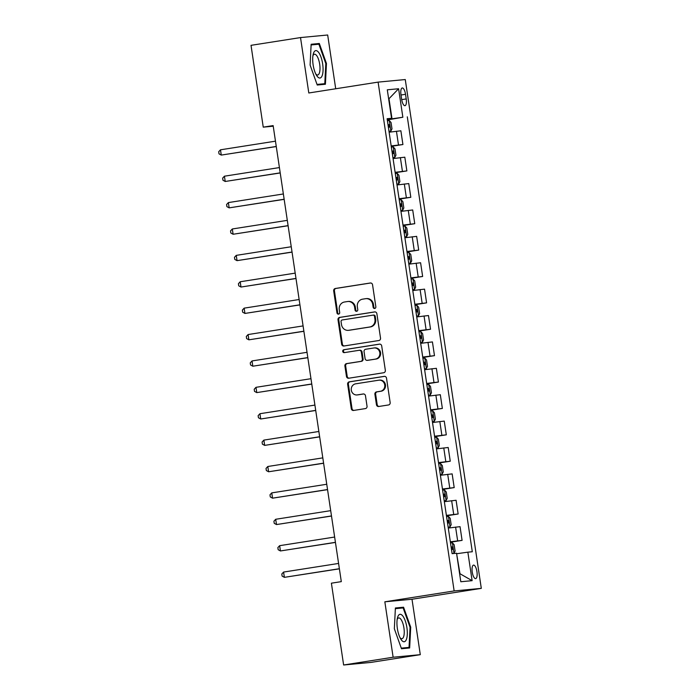<?xml version="1.0" encoding="UTF-8"?>
<svg xmlns="http://www.w3.org/2000/svg" width="700" height="700" viewBox="0 0 700 700"><rect width="100%" height="100%" fill="white"/><g stroke="black" fill="none" stroke-linecap="round" stroke-linejoin="round"><path stroke-width="1.05" d="M374.701 308.455A1.47 1.374 -95.4 0 0 375.848 306.793L372.549 284.769A2.1 1.969 -95.4 0 0 370.3 283.001L335.317 288.496A2.1 1.969 -95.4 0 0 333.681 290.868L336.971 312.891A1.47 1.374 -95.4 0 0 338.546 314.125A1.47 1.374 -95.4 0 0 339.692 312.463L339.264 309.61A6.703 6.291 -95.4 0 1 344.496 302.006L347.41 301.551A6.703 6.291 -95.4 0 1 354.62 307.204L355.049 310.056A1.47 1.374 -95.4 0 0 356.624 311.29A1.47 1.374 -95.4 0 0 357.77 309.627L357.341 306.775A6.703 6.291 -95.4 0 1 362.574 299.171L365.488 298.707A6.703 6.291 -95.4 0 1 372.697 304.369L373.126 307.213A1.47 1.374 -95.4 0 0 374.701 308.455M476.945 571.646A6.834 2.354 81.1 0 0 473.541 565.119A6.834 2.354 81.1 0 0 472.246 572.093A6.834 2.354 81.1 0 0 475.659 578.62A6.834 2.354 81.1 0 0 476.945 571.646M376.46 404.731A2.1 1.969 -95.4 0 0 378.709 406.499L388.526 404.959A2.1 1.969 -95.4 0 0 390.162 402.588L386.505 378.131A2.1 1.969 -95.4 0 0 384.256 376.364L349.265 381.85A2.1 1.969 -95.4 0 0 347.637 384.23L351.286 408.686A2.1 1.969 -95.4 0 0 353.544 410.454L365.4 408.59A2.1 1.969 -95.4 0 0 367.036 406.219L365.47 395.745A2.1 1.969 -95.4 0 0 363.213 393.977L357.332 394.905A5.609 5.259 -95.4 0 1 351.286 390.014A5.609 5.259 -95.4 0 1 355.679 383.819L378.709 380.205A5.609 5.259 -95.4 0 1 384.755 385.088A5.609 5.259 -95.4 0 1 380.363 391.291L376.53 391.895A2.1 1.969 -95.4 0 0 374.894 394.266L376.46 404.731L377.195 404.67A2.1 1.969 -95.4 0 0 379.041 406.455M384.842 601.808L393.129 657.23L343.63 665L370.781 662.428L420.289 654.666L412.002 599.244L481.302 588.367L454.142 590.94L384.842 601.808L412.002 599.244M335.711 88.769L327.679 35L300.519 37.572L308.805 92.986L378.105 82.119L454.142 590.94M300.519 37.572L251.02 45.334L263.244 127.146L273.236 126.201M343.63 665L331.398 583.188L341.303 581.63L273.14 125.597L263.244 127.146M378.892 340.515A2.1 1.969 -95.4 0 0 380.529 338.135L376.871 313.679A2.1 1.969 -95.4 0 0 374.623 311.911L339.64 317.406A2.1 1.969 -95.4 0 0 338.004 319.777L341.661 344.234A2.1 1.969 -95.4 0 0 343.91 346.001L378.892 340.515M381.692 345.905L385.341 370.361A2.1 1.969 -95.4 0 1 383.714 372.741L348.723 378.227A2.1 1.969 -95.4 0 1 346.474 376.46L344.908 365.995A2.1 1.969 -95.4 0 1 346.544 363.615L360.727 361.392A2.1 1.969 -95.4 0 0 362.364 359.012L361.331 352.074A2.1 1.969 -95.4 0 0 359.074 350.306L344.304 352.625A1.47 1.374 -95.4 0 1 342.72 351.339A1.47 1.374 -95.4 0 1 343.866 349.72L379.435 344.137A2.1 1.969 -95.4 0 1 381.692 345.905M400.977 94.728L401.669 99.374A6.615 2.284 81.1 0 0 404.976 105.691A6.615 2.284 81.1 0 0 406.227 98.936L405.527 94.299A6.615 2.284 81.1 0 0 402.229 87.973A6.615 2.284 81.1 0 0 400.977 94.728M481.302 588.367L405.265 79.546L378.105 82.119M387.179 119.157L391.554 118.309L387.109 118.729L452.113 553.656L456.549 553.236L460.81 581.744L472.115 580.668L459.996 573.746L456.627 553.753M391.554 118.309L387.293 89.81L398.598 88.743L402.859 117.241L387.231 119.516M387.293 119.962L402.859 117.241M407.295 116.821L472.299 551.749L467.854 552.169L472.115 580.668M393.129 657.23L420.289 654.666M392 118.764L388.999 98.709L398.598 88.743M391.239 146.352L402.92 144.524L400.873 130.795L389.121 132.195M395.185 172.742L406.866 170.914L404.819 157.185L393.067 158.585M399.131 199.133L410.812 197.304L408.765 183.575L397.014 184.975M403.069 225.523L414.759 223.694L412.703 209.974L400.96 211.374M407.015 251.921L418.705 250.084L416.649 236.364L404.898 237.764M410.961 278.311L422.642 276.474L420.595 262.754L408.844 264.154M414.908 304.701L426.589 302.864L424.541 289.144L412.79 290.544M418.845 331.091L430.535 329.254L428.479 315.534L416.736 316.934M422.791 357.481L434.481 355.652L432.425 341.924L420.674 343.324M426.738 383.871L438.419 382.043L436.371 368.314L424.62 369.714M430.684 410.261L442.365 408.433L440.317 394.704L428.566 396.104M434.621 436.66L446.311 434.822L444.255 421.102L432.512 422.502M438.567 463.05L450.258 461.213L448.201 447.493L436.45 448.892M442.514 489.44L454.195 487.602L452.148 473.883L440.396 475.282M446.46 515.83L458.141 513.992L456.094 500.273L444.342 501.673M450.406 542.22L462.088 540.383L460.04 526.663L448.289 528.062M402.92 144.524L391.178 145.924M406.866 170.914L395.115 172.314M410.812 197.304L399.061 198.704M414.759 223.694L403.007 225.094M418.705 250.084L406.954 251.484M422.642 276.474L410.891 277.874M426.589 302.864L414.838 304.264M430.535 329.254L418.784 330.654M434.481 355.652L422.73 357.053M438.419 382.043L426.676 383.442M442.365 408.433L430.614 409.832M446.311 434.822L434.56 436.223M450.258 461.213L438.506 462.613M454.195 487.602L442.453 489.002M458.141 513.992L446.39 515.392M462.088 540.383L450.336 541.791M456.995 553.691L467.854 552.169M310.1 65.03L317.231 85.024L325.412 84.245L326.454 63.481L319.322 43.496L311.141 44.275L310.1 65.03M409.658 647.964L410.707 627.2L403.567 607.215L395.395 607.985L394.345 628.749L401.485 648.734L409.658 647.964M311.115 44.782L319.322 43.496M311.106 44.94L318.894 44.205L325.806 63.569L326.454 63.481M395.369 608.501L403.567 607.215M395.36 608.659L403.139 607.924L410.051 627.288L410.707 627.2M374.981 308.376A1.47 1.374 -95.4 0 1 373.852 307.151L373.433 304.299A6.703 6.291 -95.4 0 0 366.581 298.594L365.846 298.664M347.769 301.499L348.504 301.438A6.703 6.291 -95.4 0 1 355.355 307.134L355.784 309.986A1.47 1.374 -95.4 0 0 356.912 311.211M370.711 282.984L336.053 288.426A2.1 1.969 -95.4 0 0 334.416 290.797L337.706 312.821A1.47 1.374 -95.4 0 0 338.835 314.046M375.025 311.894L340.366 317.336A2.1 1.969 -95.4 0 0 338.739 319.707L342.387 344.164A2.1 1.969 -95.4 0 0 344.234 345.949M374.491 316.382A1.47 1.374 -95.4 0 0 372.916 315.149L342.204 319.97A1.47 1.374 -95.4 0 0 341.066 321.632L341.512 324.634A6.703 6.291 -95.4 0 0 348.723 330.295L369.714 326.996A6.703 6.291 -95.4 0 0 374.946 319.392L374.491 316.382L375.226 316.321A1.47 1.374 -95.4 0 0 373.651 315.079L373.074 315.131M348.364 330.339L349.099 330.269A6.703 6.291 -95.4 0 0 349.457 330.225L348.723 330.295M375.226 316.321L375.672 319.322A6.703 6.291 -95.4 0 1 370.449 326.926L349.457 330.225M359.809 350.236A2.1 1.969 -95.4 0 1 362.058 352.004L363.099 358.942A2.1 1.969 -95.4 0 1 361.463 361.322L347.279 363.545A2.1 1.969 -95.4 0 0 345.642 365.925L347.209 376.39A2.1 1.969 -95.4 0 0 349.055 378.175M379.846 344.12L344.601 349.65A1.47 1.374 -95.4 0 0 344.697 352.564M375.454 359.082A5.609 5.259 -95.4 0 0 379.846 352.879A5.609 5.259 -95.4 0 0 373.8 347.996L365.68 349.265A2.1 1.969 -95.4 0 0 364.053 351.645L365.085 358.584A2.1 1.969 -95.4 0 0 367.342 360.351L376.189 359.012A5.609 5.259 -95.4 0 0 380.581 352.809A5.609 5.259 -95.4 0 0 374.832 347.882L374.098 347.953M367.85 360.308A2.1 1.969 -95.4 0 0 368.069 360.281L367.342 360.351M376.189 359.012L368.069 360.281M379.006 380.161L379.741 380.1A5.609 5.259 -95.4 0 1 385.49 385.017A5.609 5.259 -95.4 0 1 381.098 391.221L377.265 391.825A2.1 1.969 -95.4 0 0 375.629 394.196L377.195 404.67M357.035 394.94L357.77 394.87A5.609 5.259 -95.4 0 0 358.067 394.835L357.332 394.905M363.624 393.96L358.067 394.835M384.659 376.346L350 381.78A2.1 1.969 -95.4 0 0 348.373 384.16L352.021 408.616A2.1 1.969 -95.4 0 0 353.868 410.401M388.999 131.373L390.836 131.084L391.991 128.835L391.046 122.5L389.261 120.523L387.415 120.75M390.836 131.084L388.99 131.311M275.476 141.173L220.482 149.809L221.27 155.085L276.281 146.562M389.069 124.626L388.01 124.766L389.069 124.626L389.463 127.155M388.395 127.295L389.445 127.164M220.482 149.809L218.697 151.742L219.013 153.851L221.27 155.085L276.264 146.457M392.945 157.763L394.783 157.474L395.938 155.225L394.993 148.89L393.207 146.912L391.361 147.14M394.783 157.474L392.936 157.701M279.414 167.571L224.429 176.199L225.216 181.475L280.219 172.961M392.332 153.685L393.409 153.554L393.015 151.016L391.956 151.156M224.429 176.199L222.644 178.133L222.959 180.241L225.216 181.475L280.21 172.847M396.891 184.153L398.729 183.864L399.884 181.615L398.939 175.28L397.154 173.311L395.299 173.539M398.729 183.864L396.882 184.091M283.36 193.961L228.375 202.589L229.162 207.865L284.165 199.351M396.279 180.084L397.355 179.944L396.953 177.406L395.902 177.546M228.375 202.589L226.581 204.523L226.896 206.631L229.162 207.865L284.148 199.237M400.829 210.543L402.675 210.254L403.83 208.005L402.876 201.67L401.091 199.701L399.245 199.929M402.675 210.254L400.82 210.481M287.306 220.351L232.312 228.979L233.1 234.255L288.111 225.741M400.225 206.474L401.293 206.334L400.899 203.805L399.849 203.936M232.312 228.979L230.527 230.912L230.843 233.03L233.1 234.255L288.094 225.627M404.775 236.932L406.621 236.644L407.767 234.395L406.822 228.06L405.037 226.091L403.191 226.319M406.621 236.644L404.766 236.871M291.252 246.741L236.259 255.369L237.046 260.645L292.058 252.131M404.171 232.864L405.221 232.724L404.845 230.195L403.786 230.326M236.259 255.369L234.474 257.303L234.789 259.42L237.046 260.645L292.04 252.017M322.044 75.976A13.877 4.786 81.1 0 0 320.985 57.067A13.877 4.786 81.1 0 0 313.723 52.657A13.877 4.786 81.1 0 0 313.215 54.215A13.877 4.786 81.1 0 0 316.54 75.373A13.877 4.786 81.1 0 0 322.044 75.976M315.761 73.946A10.509 3.622 81.1 0 0 317.704 74.987A10.509 3.622 81.1 0 0 319.226 73.43A10.509 3.622 81.1 0 0 319.139 61.478A10.509 3.622 81.1 0 0 314.449 54.224A10.509 3.622 81.1 0 0 312.926 55.773A10.509 3.622 81.1 0 0 312.918 55.808M325.806 63.569L324.791 83.685L317.021 84.42M317.188 84.884L324.791 83.685M397.355 628.486A13.877 4.786 81.1 0 0 400.785 639.082A13.877 4.786 81.1 0 0 406.053 640.185A13.877 4.786 81.1 0 0 406.901 627.585A13.877 4.786 81.1 0 0 402.255 615.37A13.877 4.786 81.1 0 0 397.46 617.925A13.877 4.786 81.1 0 0 397.355 628.486M400.006 637.665A10.509 3.622 81.1 0 0 401.957 638.697A10.509 3.622 81.1 0 0 403.935 627.979A10.509 3.622 81.1 0 0 398.694 617.934A10.509 3.622 81.1 0 0 397.162 619.517M410.051 627.288L409.045 647.404L401.266 648.139M401.433 648.594L409.045 647.404M408.721 263.322L410.559 263.034L411.714 260.785L410.769 254.45L408.984 252.481L407.137 252.709M410.559 263.034L408.713 263.261M295.19 273.131L240.205 281.759L240.993 287.044L296.004 278.521M408.109 259.254L409.168 259.114L408.791 256.585L407.733 256.716M240.205 281.759L238.42 283.701L238.735 285.81L240.993 287.044L295.986 278.408M412.668 289.721L414.505 289.433L415.66 287.175L414.715 280.849L412.93 278.871L411.075 279.099M414.505 289.433L412.659 289.66M299.136 299.521L244.151 308.149L244.939 313.434L299.941 304.911M412.055 285.644L413.131 285.504L412.729 282.975L411.679 283.115M244.151 308.149L242.358 310.091L242.672 312.2L244.939 313.434L299.924 304.797M416.605 316.111L418.451 315.822L419.606 313.574L418.652 307.239L416.876 305.261L415.021 305.489M418.451 315.822L416.596 316.05M303.082 325.911L248.089 334.547L248.876 339.824L303.887 331.301M416.001 312.034L417.069 311.894L416.675 309.365L415.625 309.505M248.089 334.547L246.304 336.481L246.619 338.59L248.876 339.824L303.87 331.196M420.551 342.501L422.398 342.213L423.544 339.964L422.599 333.629L420.814 331.651L418.967 331.879M422.398 342.213L420.543 342.44M307.029 352.31L252.035 360.938L252.822 366.214L307.834 357.7M420.621 335.755L419.562 335.895L420.621 335.755L421.015 338.284L419.947 338.424M252.035 360.938L250.25 362.871L250.565 364.98L252.822 366.214L307.816 357.586M424.498 368.891L426.335 368.602L427.49 366.354L426.545 360.019L424.76 358.05L422.914 358.269M426.335 368.602L424.489 368.83M310.966 378.7L255.981 387.328L256.769 392.604L311.78 384.09M424.567 362.145L423.509 362.285L424.567 362.145L424.961 364.683L423.885 364.814M255.981 387.328L254.196 389.261L254.511 391.37L256.769 392.604L311.762 383.976M428.444 395.281L430.281 394.993L431.436 392.744L430.491 386.409L428.706 384.44L426.851 384.668M430.281 394.993L428.435 395.22M314.912 405.09L259.928 413.717L260.715 418.994L315.717 410.48M427.831 391.213L428.89 391.072L428.514 388.535L427.455 388.675M259.928 413.717L258.134 415.651L258.449 417.76L260.715 418.994L315.7 410.366M432.39 421.671L434.227 421.382L435.382 419.134L434.438 412.799L432.652 410.83L430.797 411.058M434.227 421.382L432.373 421.61M318.859 431.48L263.865 440.108L264.661 445.384L319.664 436.87M431.777 417.602L432.836 417.463L432.451 414.934L431.401 415.065M263.865 440.108L262.08 442.041L262.395 444.159L264.661 445.384L319.646 436.756M436.328 448.061L438.174 447.773L439.32 445.524L438.375 439.189L436.59 437.22L434.744 437.447M438.174 447.773L436.319 448M322.805 457.87L267.811 466.498L268.599 471.774L323.61 463.26M435.724 443.993L436.774 443.852L436.398 441.324L435.339 441.455M267.811 466.498L266.026 468.431L266.341 470.549L268.599 471.774L323.592 463.146M440.274 474.451L442.111 474.162L443.266 471.914L442.321 465.579L440.536 463.61L438.69 463.838M442.111 474.162L440.265 474.39M326.751 484.26L271.757 492.887L272.545 498.173L327.556 489.65M440.344 467.714L439.285 467.845L440.344 467.714L440.738 470.242L439.67 470.383M271.757 492.887L269.973 494.83L270.287 496.939L272.545 498.173L327.539 489.536M444.22 500.85L446.058 500.561L447.213 498.304L446.267 491.977L444.483 490L442.627 490.227M446.058 500.561L444.211 500.789M330.689 510.65L275.704 519.278L276.491 524.562L331.494 516.04M443.608 496.773L444.684 496.633L444.29 494.104L443.231 494.244M275.704 519.278L273.91 521.22L274.234 523.329L276.491 524.562L331.476 515.935M448.166 527.24L450.004 526.951L451.159 524.702L450.214 518.367L448.429 516.39L446.574 516.617M450.004 526.951L448.157 527.179M334.635 537.04L279.641 545.676L280.438 550.952L335.44 542.43M447.554 523.163L448.63 523.023L448.227 520.494L447.178 520.634M279.641 545.676L277.856 547.61L278.171 549.719L280.438 550.952L335.422 542.325M452.104 553.63L453.95 553.341L455.105 551.093L454.151 544.758L452.366 542.78L450.52 543.008M453.95 553.341L452.095 553.569M338.581 563.439L283.588 572.066L284.375 577.343L339.386 568.829M451.5 549.553L452.567 549.413L452.174 546.884L451.124 547.024M283.588 572.066L281.803 574L282.118 576.109L284.375 577.343L339.369 568.715M398.484 144.944L396.436 131.215M402.43 171.334L400.374 157.605M406.368 197.724L404.32 183.995M410.314 224.114L408.266 210.394M414.26 250.504L412.213 236.784M418.206 276.894L416.15 263.174M422.152 303.284L420.096 289.564M426.09 329.674L424.043 315.954M430.036 356.072L427.989 342.344M433.983 382.463L431.926 368.734M437.929 408.852L435.873 395.124M441.866 435.243L439.819 421.523M445.812 461.633L443.765 447.912M449.759 488.023L447.703 474.302M453.705 514.413L451.649 500.692M457.642 540.803L455.595 527.082M401.021 94.999L405.527 94.299M401.713 99.645L406.227 98.936M373.433 304.299L372.697 304.369M355.784 309.986L355.049 310.056M355.355 307.134L354.62 307.204M337.706 312.821L336.971 312.891M334.416 290.797L333.681 290.868M336.053 288.426L335.317 288.496M373.852 307.151L373.126 307.213M342.387 344.164L341.661 344.234M338.739 319.707L338.004 319.777M340.366 317.336L339.64 317.406M370.449 326.926L369.714 326.996M375.672 319.322L374.946 319.392M347.209 376.39L346.474 376.46M345.642 365.925L344.908 365.995M347.279 363.545L346.544 363.615M361.463 361.322L360.727 361.392M363.099 358.942L362.364 359.012M362.058 352.004L361.331 352.074M344.601 349.65L343.866 349.72M375.629 394.196L374.894 394.266M377.265 391.825L376.53 391.895M381.098 391.221L380.363 391.291M352.021 408.616L351.286 408.686M348.373 384.16L347.637 384.23M350 381.78L349.265 381.85M390.871 131.023L389.305 120.575M394.817 157.412L393.251 146.965M391.965 151.183L393.015 151.016M398.755 183.811L397.197 173.355M395.902 177.572L396.953 177.406M402.701 210.201L401.144 199.745M399.849 203.963L400.899 203.805M406.648 236.591L405.081 226.135M403.795 230.352L404.845 230.195M410.594 262.981L409.027 252.534M407.741 256.751L408.791 256.585M414.531 289.371L412.974 278.924M411.679 283.141L412.729 282.975M418.477 315.761L416.92 305.314M415.625 309.531L416.675 309.365M422.424 342.151L420.858 331.704M426.37 368.55L424.804 358.094M430.316 394.94L428.75 384.484M427.455 388.701L428.514 388.535M434.254 421.33L432.696 410.874M431.401 415.091L432.451 414.934M438.2 447.72L436.642 437.273M435.348 441.49L436.398 441.324M442.146 474.11L440.58 463.662M446.092 500.5L444.526 490.052M443.231 494.27L444.29 494.104M450.03 526.89L448.472 516.442M447.178 520.66L448.227 520.494M453.976 553.28L452.419 542.832M451.124 547.05L452.174 546.884M373.73 315.07L372.995 315.14M359.922 350.219L359.188 350.289M367.964 360.299L367.229 360.369"/></g></svg>
